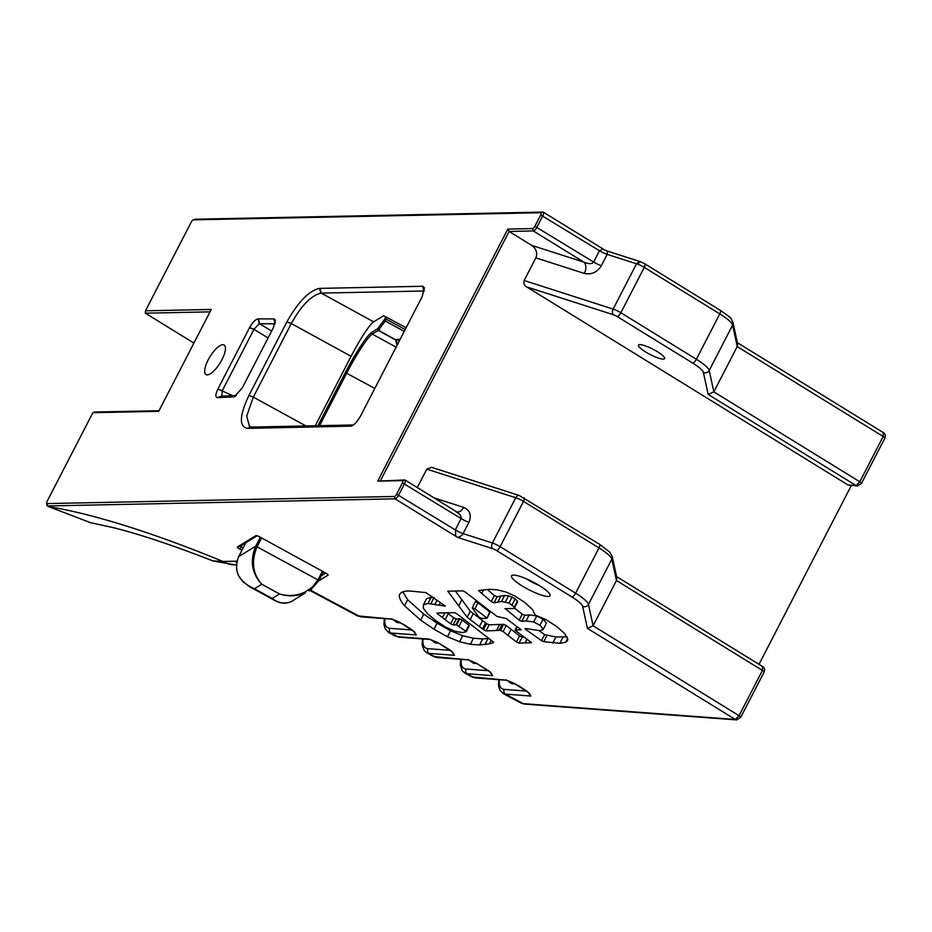 <?xml version="1.0" encoding="UTF-8"?>
<svg xmlns="http://www.w3.org/2000/svg" width="932" height="932" viewBox="0 0 932 932"><rect width="100%" height="100%" fill="white"/><g stroke="black" fill="none" stroke-linecap="round" stroke-linejoin="round"><path stroke-width="1.4" d="M374.804 388.411L345.353 372.567L317.917 425.703M397.393 344.642L396.228 340.122L378.45 330.254L385.242 321.016A1.305 0.967 -143.7 0 1 384.485 319.49L377.716 328.705L378.276 330.441L377.716 328.705L371.752 332.351A41.194 4.916 -61.3 0 0 345.353 372.567M395.308 339.493L397.871 340.075A2.167 0.909 -91.3 0 1 397.335 339.434A134.686 89.111 -157.4 0 0 395.308 339.493M395.634 339.796L397.044 345.318M309.075 590.876L318.837 580.659L317.94 579.902L312.581 586.904L304.822 592.146C296.527 595.909 288.093 596.515 279.518 593.952C288.372 596.76 297.028 596.364 305.498 592.752L291.506 601.513C284.726 604.437 278.284 603.412 272.167 598.449L276.245 601.291M248.331 585.983L254.424 588.721C238.499 581.603 233.245 570.897 238.674 556.602L245.862 542.68M260.354 537.24L255.764 546.129C249.753 560.784 251.756 573.483 261.776 584.224C252.595 573.763 251.058 561.215 257.162 546.583L261.624 537.939M539.057 630.649L544.591 634.61L541.48 640.645L543.717 641.694L559.841 643.313L565.654 642.264L567.437 640.785L567.798 639.084L564.699 633.574L556.567 626.409L545.826 619.605L535.411 615.097A8.668 1.759 27.3 0 0 535.166 614.934L532.51 609.551L524.483 602.223L515.245 596.235L505.785 591.937L496.966 589.781L489.265 589.315L479.095 590.434M539.442 585.611A21.681 4.392 -152.7 0 0 512.367 575.242A21.681 4.392 -152.7 0 0 528.782 589.688A21.681 4.392 -152.7 0 0 550.066 594.709A21.681 4.392 -152.7 0 0 539.442 585.611M46.6 503.222L46.961 505.33A4.334 1.491 -58.4 0 0 47.264 505.878A4.334 1.491 -58.4 0 0 47.59 505.96L395.017 498.83A4.334 1.491 -58.4 0 0 398.686 495.02L404.535 483.708A4.334 1.491 -58.4 0 0 405.082 480.05A4.334 1.491 -58.4 0 0 404.744 479.968L377.716 481.133L402.589 480.621A2.598 0.897 121.6 0 1 402.449 482.869L396.613 494.181A2.598 0.897 121.6 0 1 394.399 496.465L46.984 503.595A2.598 0.897 121.6 0 1 46.6 503.222A2.598 0.897 121.6 0 1 47.113 501.346L92.874 412.678L158.685 411.327L211.261 309.459L145.462 310.81L191.223 222.142A2.598 0.897 121.6 0 1 193.25 219.882A2.598 0.897 121.6 0 1 193.425 219.859L540.851 212.729A2.598 0.897 121.6 0 1 540.723 214.977L534.875 226.29A2.598 0.897 121.6 0 1 532.673 228.585L507.8 229.086L377.716 481.133M394.399 496.465L395.017 498.83L457.682 537.438C460.618 536.483 462.412 535.201 463.088 533.605L468.936 522.281C471.79 515.198 470.019 510.235 463.588 507.369L433.986 497.863M318.756 580.822L328.029 575.137A3.472 0.699 -152.7 0 0 328.087 574.916A3.472 0.699 -152.7 0 0 325.699 573.063L259.632 536.844A3.472 0.699 -152.7 0 0 255.985 535.585A3.472 0.699 -152.7 0 0 255.916 535.62L237.427 546.944A3.472 0.699 -152.7 0 0 239.757 549.03L241.947 550.23M493.774 642.416L489.44 643.826L479.561 644.967L470.38 644.303L459.627 641.752L447.465 636.754L433.986 629.216L420.682 620.176L404.535 605.765C400.76 601.291 399.036 597.738 399.385 595.117C400.224 592.391 403.463 591.005 409.09 590.958L425.936 592.589L445.333 606.126L427.963 603.447L423.489 604.693L423.279 608.223L427.695 613.804L435.873 620.665L445.624 627.085L454.839 631.255L462.249 632.583L466.151 631.756L469.262 625.721M423.489 604.693L426.6 598.659L423.489 604.693M436.957 613.011L437.236 613.606L436.957 613.011L454.338 612.662L456.901 613.838L493.366 641.973M456.61 624.894L465.814 631.232L468.924 625.197L462.237 620.013L459.721 618.86L456.61 624.894L455.865 624.883L458.987 618.848L456.249 618.93L453.709 617.776L450.599 623.811L437.236 613.606L437.539 613.011M450.599 623.811L453.138 624.964L456.249 618.93M455.865 624.883L453.138 624.964M521.07 629.764L515.221 629.997L516.957 626.619M520.941 629.997L520.685 629.403L520.941 629.997M447.779 591.179L462.761 590.876L465.324 592.053L496.989 616.436L506.262 618.568L520.685 629.403M482.485 628.949L485.595 622.914L486.597 623.683L483.487 629.717L467.177 617.252L447.826 591.179M483.487 629.717L486.038 630.882L489.149 624.836L486.597 623.683M498.97 630.405L502.08 624.358L503.641 624.312L500.531 630.347L486.038 630.882M500.531 630.347L503.094 631.512L506.216 625.477L503.641 624.312M508.01 635.344L511.12 629.31L519.602 635.95L516.491 641.985L503.094 631.512M516.491 641.985L519.054 643.162L522.176 637.127L519.602 635.95M531.473 642.696L519.054 643.162M531.357 642.917L531.077 642.323L531.357 642.917M515.478 630.556L531.077 642.323M478.57 590.527L481.716 593.474L483.661 589.7M487.168 589.42L494.403 595.548L491.281 601.583L481.716 593.474M491.281 601.583L494.03 602.818L497.14 596.783L494.403 595.548M504.969 608.678L513.765 608.503L514.254 607.023L509.023 602.992L501.509 601.478L494.03 602.818M513.765 608.503L517.365 600.989L515.198 598.775L508.557 595.758L504.62 595.443L497.14 596.783M517.516 601.99L514.394 608.037L522.269 614.13L519.147 620.176L505.354 608.724M519.147 620.176L521.769 621.341L524.879 615.295L522.269 614.13M525.112 628.436L525.217 629.065L525.112 628.436L540.315 630.719L543.298 629.147L539.954 625.256L533.628 621.959L526.067 620.957L521.769 621.341M546.408 623.112L543.065 629.811L546.408 623.112L543.076 619.221L536.75 615.924L529.178 614.922L524.879 615.295M541.48 640.645L525.217 629.065L525.497 628.529M516.887 602.468L517.365 600.989M544.591 634.61L555.903 636.987L567.052 636.789M497.933 601.816L501.043 595.781M526.067 620.957L529.178 614.922M552.793 643.022L555.903 636.987M515.408 629.985L517.085 626.723M485.595 622.914L470.287 611.217L455.422 591.086M502.08 624.358L489.149 624.836M511.12 629.31L506.216 625.477M524.029 637.057L522.176 637.127M489.719 611.753L486.993 618.289L490.115 612.254L478 602.748L475.32 601.664L472.291 607.92L474.889 608.782L478 602.748M486.597 617.788L474.889 608.782M486.993 618.289L481.669 618.452L478.768 616.961L472.291 607.92M496.535 630.451L499.657 624.417M442.432 617.532L444.809 612.918M459.721 618.86L458.987 618.848M507.8 229.086L509.105 231.439L533.279 230.938A4.334 1.491 -58.4 0 0 536.96 227.14L542.797 215.816A4.334 1.491 -58.4 0 0 543.344 212.158A4.334 1.491 -58.4 0 0 543.018 212.077L195.592 219.206A4.334 1.491 -58.4 0 0 195.301 219.253A4.334 1.491 -58.4 0 0 194.986 219.381M467.177 617.252L470.287 611.217M470.206 619.535L473.328 613.501M559.841 643.313L562.963 637.278M565.654 642.264L567.646 638.385M501.509 601.478L504.62 595.443M505.435 601.804L508.557 595.758M509.023 602.992L512.146 596.958M512.087 604.821L515.198 598.775M533.628 621.959L536.75 615.924M539.954 625.256L543.076 619.221M453.709 617.776L447.325 612.872M427.963 603.447L431.085 597.412L426.6 598.659M434.044 597.54L431.085 597.412M430.933 603.575L433.893 597.843M435.046 604.076L437.061 600.161M439.275 604.856L440.44 602.596M404.535 605.765L407.657 599.73L402.787 591.82M420.682 620.176L423.792 614.141L407.657 599.73M433.986 629.216L437.108 623.182L423.792 614.141M447.465 636.754L450.587 630.719L437.108 623.182M459.627 641.752L462.75 635.717L450.587 630.719M470.38 644.303L473.491 638.269L462.75 635.717M479.561 644.967L482.683 638.921L473.491 638.269M488.718 638.432L482.683 638.921M489.44 643.826L491.234 640.354M657.409 351.737A14.737 2.994 27.3 0 1 664.644 358.61A14.737 2.994 27.3 0 1 650.175 354.51A14.737 2.994 27.3 0 1 638.443 345.096A14.737 2.994 27.3 0 1 657.409 351.737M538.917 585.296A14.737 2.994 27.3 0 1 526.498 578.877M217.459 397.638L234.188 396.846L242.25 387.98L273.425 327.575L275.348 320.258L273.915 318.919L258.117 318.872C255.45 319.361 252.607 322.262 249.601 327.575L217.855 389.098C215.374 394.411 215.245 397.253 217.459 397.638L221.7 396.088M236.437 395.564L221.863 396.147L222.259 390.729L254.005 329.206L259.224 323.777L274.975 323.777M259.224 323.777L258.117 318.872M351.562 425.994L350.863 426.204C354.125 425.132 357.434 421.59 360.777 415.59L422.114 296.737L424.421 287.825L422.639 286.275L319.618 288.384C309.168 290.539 298.252 301.712 286.881 321.913L248.914 395.483C239.442 415.649 238.93 426.6 247.364 428.37L351.178 426.122M208.151 359.915A17.347 5.953 -58.4 0 0 205.96 374.548A17.347 5.953 -58.4 0 0 220.127 362.898A17.347 5.953 -58.4 0 0 224.158 345.015A17.347 5.953 -58.4 0 0 208.151 359.915M353.333 424.98L252.024 427.054L249.461 426.448L246.712 416.022L253.318 397.114L291.285 323.532C301.269 305.684 311.125 295.537 320.829 293.126L424.281 290.994L423.07 286.31M406.119 327.738L383.635 315.727L373.627 321.855A34.694 4.136 -61.3 0 0 351.084 356.315L315.237 425.761M145.462 310.81L145.369 313.187L210.026 311.859M380.571 480.458L509.105 231.439L531.729 245.384C536.354 248.832 537.717 252.991 535.842 257.861L584.329 273.437C591.459 274.928 597.132 272.354 601.361 265.713L607.198 254.389L607.419 251.465L606.383 250.766M92.874 412.678L94.353 412.037L158.999 410.721M455.41 511.179L459.942 514.429L461.422 517.819L455.352 529.935L455.806 535.073L454.56 535.259M453.686 534.98L455.643 535.096M145.369 313.187L193.903 343.081M759.009 664.33L851.3 485.537M762.574 666.648L762.423 670.423A3.472 0.699 27.3 0 1 764.124 672.042C764.939 669.432 764.543 667.662 762.912 666.741L616.588 576.593M740.73 717.36A3.472 0.699 27.3 0 0 740.754 717.325A3.472 0.699 27.3 0 0 739.053 715.706L593.102 625.791L616.471 580.519L762.423 670.423L739.053 715.706L735.313 719.469A3.472 3.064 94.3 0 0 736.886 719.923M457.682 537.438L492.585 548.657A4.334 0.874 27.3 0 1 496.441 550.486L571.957 597.004A21.681 4.392 27.3 0 1 582.651 606.348A4.334 4.182 167.8 0 0 588.465 604.402L593.102 625.791L587.428 628.366L735.313 719.469L523.248 703.648A3.472 3.064 94.3 0 0 524.541 704.091L736.618 719.912L740.742 717.325L764.124 672.042M521.081 703.112L503.222 693.583L505.389 694.13L523.248 703.648L521.105 703.124L524.553 704.091M883.315 432.716L883.163 436.491A3.472 0.699 27.3 0 1 884.864 438.11C885.68 435.5 885.284 433.73 883.653 432.809L737.375 342.685M639.399 261.601L636.498 263.803L613.128 309.086L524.157 280.497L523.819 283.386L525.38 286.101L847.934 484.943L857.358 485.98L861.483 483.393A3.472 0.699 27.3 0 0 861.494 483.393A3.472 0.699 27.3 0 0 859.793 481.774L713.842 391.859L737.212 346.588L883.163 436.491L859.793 481.774L856.054 485.549A3.472 3.064 94.3 0 0 857.626 485.991M526.219 286.741L613.326 314.725A4.334 0.874 27.3 0 1 617.182 316.554L692.697 363.072A21.681 4.392 27.3 0 1 703.392 372.416A4.334 4.182 -12.2 0 0 709.205 370.47L713.842 391.859L708.169 394.434L856.054 485.549L847.934 484.943M719.993 310.251A4.252 1.456 121.6 0 1 720.319 310.333C733.775 319.746 730.024 317.381 732.983 322.425L737.643 343.966L737.212 346.588M612.207 556.369L616.879 577.898L616.471 580.519L611.835 559.13A4.334 4.182 -12.2 0 0 612.207 556.369L609.738 552.093L599.544 544.265L519.217 495.475A4.334 2.703 -72.2 0 0 515.757 497.735A8.668 1.759 27.3 0 1 523.493 501.404L598.996 547.923A26.014 5.277 27.3 0 1 611.835 559.13L588.465 604.402A26.014 5.277 -152.7 0 0 575.627 593.195A4.334 1.491 121.6 0 1 571.957 597.004M325.722 573.075L321.389 575.731M243.124 547.946L240.27 546.117L257.15 535.76M240.27 546.117L237.427 546.944M604.926 250.102L602.596 249.182L599.462 250.731L593.626 262.043C591.971 264.117 588.744 264.152 583.945 262.148A8.668 5.406 -72.2 0 1 584.329 273.437M641.239 262.113L639.399 261.647L641.239 262.113M540.723 214.977L599.462 250.731A8.668 1.759 -152.7 0 0 607.198 254.389L637.896 264.21A4.252 1.957 -68.9 0 1 640.855 261.845A4.252 1.957 -68.9 0 1 640.867 261.845L644.804 263.814A4.252 1.456 121.6 0 1 644.268 267.391L719.784 313.909A26.014 5.277 27.3 0 1 732.622 325.117L737.247 346.506M417.28 487.564L426.786 469.157L431.632 467.34L519.217 495.475M524.157 280.497L535.842 257.861M456.855 511.948A8.668 5.406 107.8 0 0 463.588 507.369M236.332 564.815L235.144 564.839A26.014 23.859 -91.2 0 1 222.923 561.472L212.811 560.889M506.728 680.244L472.011 676.935L475.46 677.902A3.472 3.064 -85.7 0 1 474.155 677.471L465.103 673.23L462.354 670.842L460.315 665.145L460.676 659.297M392.197 619.163L357.469 615.842L360.917 616.821A3.472 3.064 -85.7 0 1 359.612 616.39L310.298 590.084M468.551 659.879L433.834 656.571L437.283 657.549A3.472 3.064 -85.7 0 1 435.978 657.107L426.926 652.878L424.177 650.478L422.138 644.781L422.487 638.933M433.811 656.571L426.926 652.878M395.634 636.207L388.679 632.502L390.846 633.038A3.472 3.064 94.3 0 1 389.762 628.319L412.317 629.997M430.118 639.503L399.094 637.185A3.472 3.064 -85.7 0 1 397.801 636.742L399.106 637.185M413.074 630.649A3.472 3.227 -30.9 0 0 414.425 631.779L416.313 634.937L413.062 630.638M400.364 622.611A3.472 1.212 -67.1 0 1 400.096 622.588L400.096 622.588A3.472 1.212 -67.1 0 1 399.886 622.401L414.425 631.779M451.251 651.002A3.472 3.227 -30.9 0 0 452.603 652.144L454.49 655.301L451.239 651.002M438.541 642.975A3.472 1.212 -67.1 0 1 438.273 642.94L438.273 642.94A3.472 1.212 -67.1 0 1 438.063 642.765L452.603 652.144M430.374 639.527L438.063 642.765M489.428 671.366A3.472 3.227 -30.9 0 0 490.791 672.508L492.678 675.665L489.417 671.366M476.718 663.339A3.472 1.212 -67.1 0 1 476.462 663.304A3.472 1.212 -67.1 0 1 476.45 663.304A3.472 1.212 -67.1 0 1 476.252 663.13L490.791 672.508M527.605 691.73A3.472 3.227 -30.9 0 0 528.968 692.872L530.856 696.029L527.605 691.719M514.907 683.692A3.472 1.212 -67.1 0 1 514.639 683.669L514.639 683.669A3.472 1.212 -67.1 0 1 514.429 683.494L528.968 692.872M400.748 622.867L398.442 622.692A37.059 15.623 122.8 0 1 396.927 622.448L393.001 619.582M438.925 643.231L436.619 643.057A37.059 15.623 122.8 0 1 435.116 642.8L431.178 639.946M477.114 663.596L474.796 663.421A37.059 15.623 122.8 0 1 473.293 663.165L469.355 660.31M515.291 683.948L512.973 683.785A37.059 15.623 122.8 0 1 511.47 683.529L507.532 680.675M499.424 679.696C498.737 685.649 500.368 688.888 504.294 689.4A3.472 3.064 94.3 0 0 505.389 694.13L530.856 696.029M461.247 659.343C460.559 665.285 462.179 668.524 466.117 669.036A3.472 3.064 94.3 0 0 467.2 673.766L492.678 675.665M423.07 638.979C422.382 644.932 424.002 648.159 427.939 648.684A3.472 3.064 94.3 0 0 429.023 653.402L454.49 655.301M89.926 522.468L48.79 506.693L47.59 505.96L46.984 503.595M319.571 425.668L346.739 373.021A39.89 4.765 118.7 0 1 372.299 334.11A1.305 1.27 -121.5 0 1 371.752 332.351M396.1 347.147L372.299 334.11L378.276 330.441L395.133 339.691M404.22 331.419L385.242 321.016L386.302 319.245L384.904 318.779L384.485 319.49M400.108 339.376L397.335 339.434M405.164 329.578L386.302 319.245L387.258 317.404M399.688 340.203L397.871 340.075L399.77 340.04M385.988 316.705L384.904 318.779M318.849 580.624L323.404 571.805L318.837 580.659L311.265 589.385M245.827 542.704L238.639 556.649L255.764 546.129L317.94 579.902L322.414 571.258M272.167 598.449L254.424 588.721L261.776 584.224L279.518 593.952L272.167 598.449M236.903 561.262A69.376 14.073 -152.7 0 0 234.829 561.227L222.923 561.472A390.252 79.138 -152.7 0 0 48.79 506.693A4.334 1.491 -58.4 0 1 48.464 506.612L47.264 505.878M391.207 618.743L399.886 622.401M416.313 634.937L390.846 633.038L397.801 636.742L429.384 639.107M467.561 659.46L476.252 663.13M505.738 679.824L514.429 683.494M582.651 606.348L587.428 628.366M543.717 641.694L546.828 635.659M525.031 642.987L526.953 639.259M458.859 605.59L461.969 599.556M459.127 626.048L462.237 620.013M479.398 626.584L482.52 620.537M445.181 619.652L448.304 613.617M484.885 644.56L488.007 638.525M274.381 318.989L275.196 322.938M258.444 318.872L259.574 323.73L271.631 331.058M275.01 323.66L273.915 318.919M249.601 327.575L254.005 329.206M268.078 337.943L253.935 329.346L249.531 327.715M217.925 388.959L232.779 395.727M222.259 390.729L217.855 389.098M222.177 396.182L217.797 397.626M233.641 396.939L235.144 396.45M351.084 356.315L291.285 323.532L286.881 321.913M248.914 395.483L253.318 397.114L305.929 425.947M320.829 293.126L319.618 288.384M247.364 428.37L251.698 427.054M319.944 288.384L321.167 293.102L373.627 321.855M423.85 291.005L422.639 286.275M252.024 427.054L247.702 428.359M350.385 426.262L352.145 425.726M402.589 480.621L404.744 479.968M193.425 219.859L195.592 219.206M540.851 212.729L543.018 212.077M534.875 226.29L593.626 262.043A8.668 1.759 -152.7 0 0 601.361 265.713M532.673 228.585L533.279 230.938L583.945 262.148L531.729 245.384M402.449 482.869L461.2 518.611A8.668 1.759 -152.7 0 0 468.936 522.281M396.613 494.181L455.352 529.935A8.668 1.759 -152.7 0 0 463.088 533.605L492.387 543.007A4.334 2.703 107.8 0 0 492.585 548.657M703.392 372.416L708.169 394.434M327.843 574.555L328.029 575.137M239.757 549.03L242.157 544.952M599.544 544.265A4.334 1.491 -58.4 0 1 598.996 547.923L575.627 593.195L500.123 546.676A4.334 1.491 121.6 0 1 496.441 550.486M524.052 497.758A4.334 1.491 -58.4 0 1 523.493 501.404L500.123 546.676A8.668 1.759 -152.7 0 0 492.387 543.007L515.757 497.735L426.786 469.157M637.896 264.21A8.668 1.759 27.3 0 1 644.268 267.391L620.863 312.744A8.668 1.759 -152.7 0 0 613.128 309.086A4.334 2.703 -72.2 0 0 613.326 314.725M644.49 263.733A4.252 1.456 121.6 0 1 644.804 263.814L720.319 310.333A4.252 1.456 121.6 0 1 719.784 313.909L696.367 359.263L620.863 312.744A4.334 1.491 -58.4 0 1 617.182 316.554M732.983 322.425A4.252 4.101 167.8 0 1 732.622 325.117L709.205 370.47A26.014 5.277 -152.7 0 0 696.367 359.263A4.334 1.491 -58.4 0 1 692.697 363.072M236.681 562.252A26.014 23.859 -91.2 0 1 234.829 561.227M396.659 621.131L396.927 622.448M398.442 622.692L398.232 621.795M434.836 641.496L435.116 642.8M436.619 643.057L436.409 642.16M473.013 661.86L473.293 663.165M474.796 663.421L474.586 662.524M511.19 682.212L511.47 683.529M512.973 683.785L512.775 682.876M504.294 689.4L526.848 691.09M466.117 669.036L488.671 670.725M427.939 648.684L450.494 650.361M384.881 618.615C384.205 624.568 385.825 627.795 389.762 628.319M275.08 600.651L281.732 603.039L287.767 602.783M250.242 587.032L242.984 581.859L238.312 575.265L236.53 569.336M236.728 562.031L238.639 556.649M275.592 600.954L249.368 586.577M516.876 626.572L515.081 630.055M469.309 625.687L466.186 631.721M193.25 219.882L195.301 219.253M405.082 480.05L457.03 512.052M861.494 483.393L884.864 438.11M604.717 249.974L543.344 212.158M640.494 261.717L606.522 250.801M606.464 250.778L604.856 250.056M89.915 522.514L113.226 527.629C140.511 534.479 173.771 545.593 213.02 560.971L235.19 564.839M465.045 673.23L471.988 676.935M309.785 590.422L357.457 615.842M413.004 630.545L404.302 624.789L391.673 619.034M451.181 650.897L449.55 649.709M449.539 649.709L438.273 642.94L429.85 639.387M489.37 671.261L476.45 663.304M476.462 663.304L468.027 659.751M527.547 691.626L518.833 685.87L506.216 680.115M506.472 680.22L475.46 677.913M503.292 693.594L499.808 690.053L498.492 685.509L498.853 679.661M468.295 659.868L437.271 657.549M388.749 632.513L385.265 628.972L383.949 624.417L384.31 618.568M391.941 619.139L360.917 616.821"/></g></svg>
